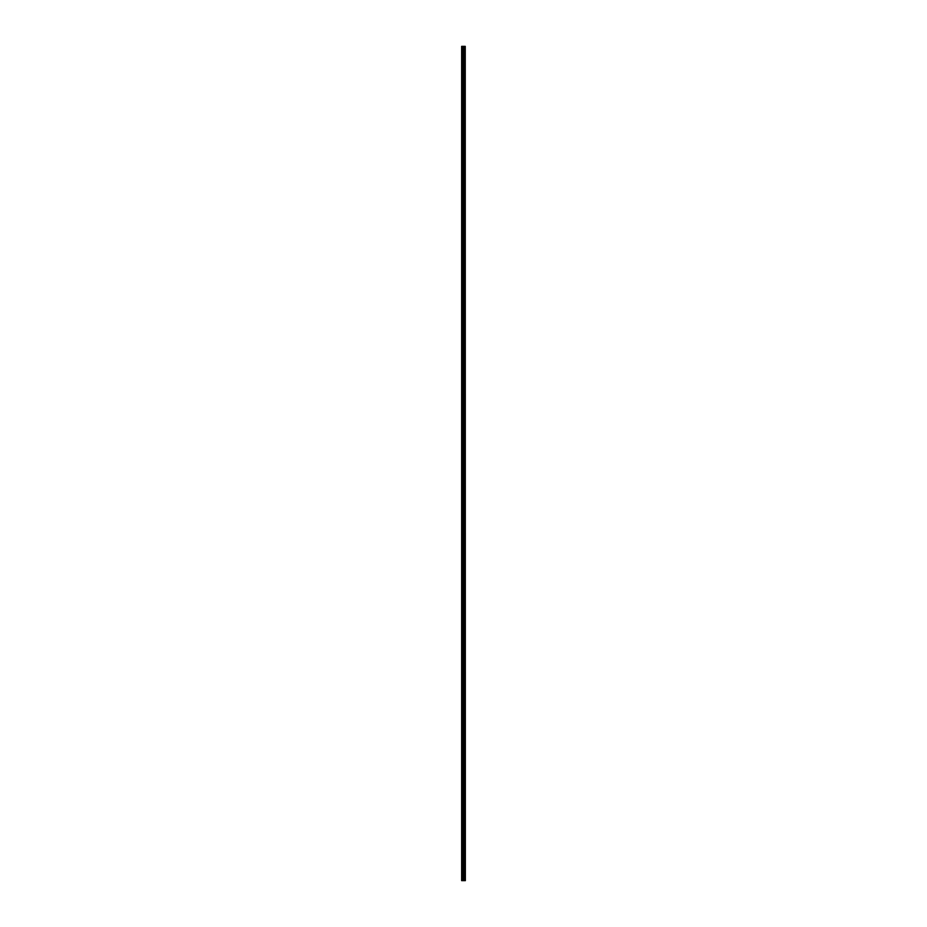 <?xml version="1.0" encoding="UTF-8"?>
<svg xmlns="http://www.w3.org/2000/svg" width="927" height="927" viewBox="0 0 927 927"><rect width="100%" height="100%" fill="white"/><g stroke="black" fill="none" stroke-linecap="round" stroke-linejoin="round"><path stroke-width="1.39" d="M465.25 46.35L465.354 880.65L465.25 46.35L461.646 46.35L461.646 880.65L461.82 46.35M461.82 880.65L465.25 880.65M464.172 880.65L464.172 46.35M464.103 880.65L464.103 46.35M465.203 880.65L465.203 46.35M464.89 880.65L464.89 46.35M464.798 880.65L464.798 46.35M464.554 880.65L464.554 46.35M464.462 880.65L464.462 46.35M463.813 880.65L463.813 46.35M463.581 880.65L463.581 46.35M463.477 880.65L463.477 46.35M463.233 880.65L463.233 46.35M462.608 880.65L462.608 46.35M462.492 880.65L462.492 46.35"/></g></svg>

